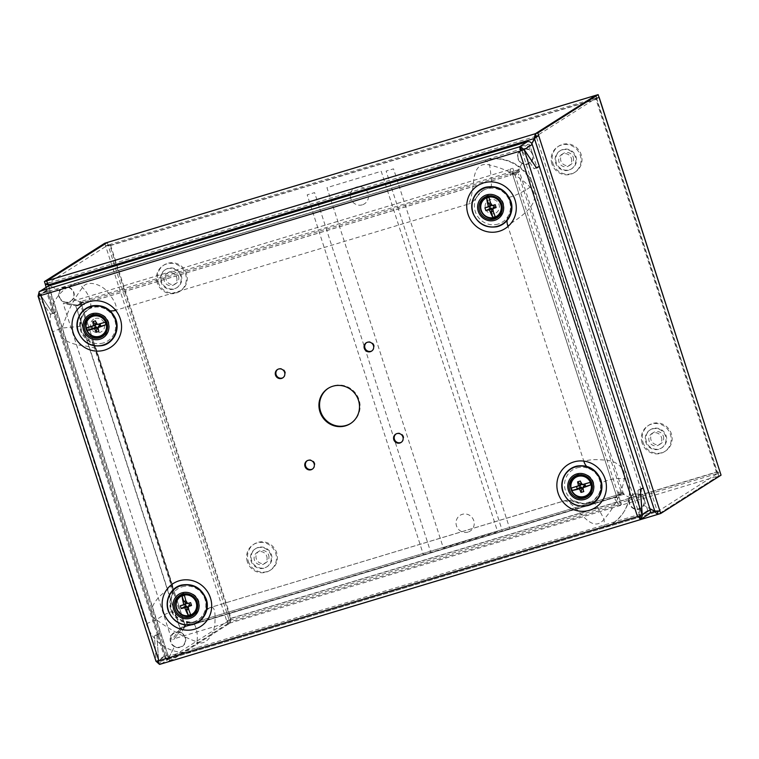 <?xml version="1.0" encoding="UTF-8"?>
<svg xmlns="http://www.w3.org/2000/svg" width="759" height="759" viewBox="0 0 759 759"><rect width="100%" height="100%" fill="white"/><g stroke="black" fill="none" stroke-linecap="round" stroke-linejoin="round"><path stroke-width="0.57" stroke-dasharray="3.79 2.85" d="M208.213 608.604A13.368 12.846 57.6 0 1 211.306 607.191L564.231 500.893C567.457 500.608 573.017 504.953 580.92 513.947C587.238 520.883 596.033 529.507 604.003 519.308C614.856 506.727 621.621 493.246 624.315 478.872A13.368 3.738 -8.6 0 0 611.042 479.508A13.368 3.738 -8.6 0 0 601.327 483.711C601.071 477.458 594.316 467.99 590.445 469.498A13.368 12.846 57.6 0 1 586.546 466.301M627.484 479.062A40.094 38.538 57.6 0 1 611.982 524.042A40.094 38.538 57.6 0 1 602.769 528.264L195.708 650.861A40.094 38.538 57.6 0 1 146.411 623.945L52.181 332.205A40.094 38.538 57.6 0 1 67.684 287.225A40.094 38.538 57.6 0 1 76.896 283.003L483.957 160.405A40.094 38.538 57.6 0 1 533.254 187.312L627.484 479.062A18.709 1.347 162.1 0 0 628.016 478.512A18.709 1.347 162.1 0 0 624.315 478.872C626.346 469.223 617.105 461.406 607.807 460.428C596.09 459.081 588.13 459.489 583.956 461.633L507.705 225.546C513.084 221.495 546.395 203.602 530.086 187.122C519.184 176.088 505.674 168.716 489.564 165.007C477.364 161.952 474.593 172.198 473.55 181.524C472.383 193.336 470.646 200.85 468.36 204.076L115.434 310.365C117.683 307.186 115.017 300.991 107.446 291.788C101.64 284.53 87.294 279.426 82.503 287.604C73.917 298.761 67.143 312.243 62.191 328.04C56.982 339.709 71.763 344.007 80.558 345.307C91.962 346.854 97.01 348.296 95.71 349.633L171.961 585.711L172.54 585.36C174.181 595.037 171.999 593.329 171.714 597.219C170.879 598.993 170.443 607.418 171.382 608.585L172.938 611.944A13.368 2.277 147.9 0 1 172.824 612.769C177.312 619.221 183.213 622.446 190.528 622.437L194.095 621.839L198.63 619.724L202.824 616.08L203.792 613.509A13.368 12.846 57.6 0 1 206.818 609.648M507.069 220.575A13.368 12.846 57.6 0 1 508.407 215.509C511.993 213.146 512.42 202.966 508.805 197.255C504.963 190.357 499.052 187.131 491.092 187.587L486.139 188.735L482.971 190.31L475.874 197.748A13.368 12.846 57.6 0 1 471.453 202.662A13.368 12.846 57.6 0 1 468.36 204.076M491.092 187.587A13.368 1.157 84.4 0 0 491.168 178.659A13.368 1.157 84.4 0 0 489.564 165.007A18.709 4.981 73.2 0 0 484.299 160.253A18.709 4.981 73.2 0 0 483.957 160.405M110.131 310.792A13.368 12.846 57.6 0 1 105.529 309.293C107.104 306.541 93.537 304.89 89.173 308.638C83.082 312.433 80.122 318.325 80.293 326.313C79.211 333.467 90.198 340.174 89.22 341.759A13.368 12.846 57.6 0 1 95.71 349.633L96.175 348.912M80.293 326.313L62.191 328.04A18.709 1.347 -17.9 0 0 52.181 332.205M172.824 612.769C167.853 607.921 172.511 595.037 171.259 595.749A13.368 12.846 57.6 0 0 171.961 585.711L161.193 594.933C154.675 600.692 145.567 613.984 156.43 619.79C169.58 629.382 183.08 636.754 196.942 641.905A13.368 5.313 86.9 0 0 191.249 622.266L191.249 622.266A13.368 5.313 86.9 0 0 190.528 622.437M602.769 528.264A18.709 4.981 -106.8 0 0 604.003 519.308A13.368 1.556 60.6 0 0 597.276 507.088A13.368 1.556 60.6 0 0 592.466 501.376L584.069 503.369C581.024 504.061 573.5 498.758 564.582 500.731L564.231 500.893A13.368 12.846 57.6 0 1 574.136 501.974C576.28 501.31 584.288 505.133 588.823 502.961L592.466 501.376A13.368 1.556 60.6 0 0 592.447 501.386L599.952 493.397L601.327 483.711M146.411 623.945A18.709 1.347 -17.9 0 1 156.43 619.79A13.368 2.277 147.9 0 1 172.938 611.944L176.657 616.593C179.845 619.259 182.075 620.71 183.346 620.957L191.249 622.266C192.72 622.475 195.177 621.621 198.621 619.733M508.805 197.255A13.368 1.879 153.1 0 0 518.729 193.706A13.368 1.879 153.1 0 0 530.086 187.122A18.709 1.347 162.1 0 1 533.786 186.761A18.709 1.347 162.1 0 1 533.254 187.312M195.708 650.861A18.709 4.981 -106.8 0 0 196.942 641.905C205.964 646.991 214.275 633.215 214.816 624.211C215.67 612.598 214.493 606.925 211.306 607.191L564.592 500.731M172.559 585.35L96.184 348.893C89.809 335.971 82.665 339.159 80.71 326.379L81.023 320.459C82.029 316.702 82.987 314.378 83.898 313.476L89.173 308.638A13.368 5.711 60.9 0 0 89.894 299.52A13.368 5.711 60.9 0 0 82.503 287.604A18.709 4.981 73.2 0 0 77.238 282.851A18.709 4.981 73.2 0 0 76.896 283.003M575.151 476.035A12.03 11.565 57.6 0 1 592.912 480.827A12.03 11.565 57.6 0 1 588.007 496.272M580.531 497.316A12.03 11.565 57.6 0 1 571.034 482.363M563.292 491.5A20.322 19.535 -122.4 0 0 596.83 499.735A20.322 19.535 -122.4 0 0 586.043 466.32A20.322 19.535 -122.4 0 0 563.292 491.5M583.766 491.585L583.206 487.079M582.779 488.009L583.443 487.809M580.36 481.035L582.049 483.511L581.166 483.787M582.997 484.745L582.049 483.511M582.333 484.384L581.337 484.365M467.99 532.097A9.355 8.994 57.6 0 1 456.206 521.035A9.355 8.994 57.6 0 1 471.168 516.528A9.355 8.994 57.6 0 1 467.99 532.097M362.29 204.835A9.355 8.994 57.6 0 1 350.506 193.773A9.355 8.994 57.6 0 1 365.458 189.266A9.355 8.994 57.6 0 1 362.29 204.835M443.313 547.884L497.581 531.537L381.227 171.297L326.958 187.644L443.313 547.884M502.486 531.309L509.887 529.08L393.532 168.84L386.132 171.069L502.486 531.309M423.541 555.085L430.951 552.856L314.587 192.615L307.186 194.845L423.541 555.085M494.507 213.554A7.353 7.068 57.6 0 1 485.248 204.864A7.353 7.068 57.6 0 1 497.003 201.325A7.353 7.068 57.6 0 1 494.507 213.554M490.399 218.25A12.03 11.565 57.6 0 1 480.902 203.308M485.01 196.979A12.03 11.565 57.6 0 1 502.012 200.376A12.03 11.565 57.6 0 1 497.876 217.207M510.684 201.144A20.322 19.535 -122.4 0 0 477.145 192.909A20.322 19.535 -122.4 0 0 487.942 226.324A20.322 19.535 -122.4 0 0 510.684 201.144M95.273 318.486A7.353 7.068 57.6 0 1 104.533 327.186A7.353 7.068 57.6 0 1 92.778 330.725A7.353 7.068 57.6 0 1 95.273 318.486M90.293 315.858A12.03 11.565 57.6 0 1 108.053 320.649A12.03 11.565 57.6 0 1 103.148 336.095M95.672 337.129A12.03 11.565 57.6 0 1 86.175 322.186M78.433 331.322A20.322 19.535 -122.4 0 0 111.971 339.558A20.322 19.535 -122.4 0 0 101.184 306.143A20.322 19.535 -122.4 0 0 78.433 331.322M184.968 637.617A7.618 7.324 -122.4 0 0 172.397 634.533A7.618 7.324 -122.4 0 0 176.439 647.057A7.618 7.324 -122.4 0 0 184.968 637.617M185.813 616.194A12.03 11.565 57.6 0 1 176.306 601.251M180.424 594.923A12.03 11.565 57.6 0 1 197.425 598.32A12.03 11.565 57.6 0 1 193.289 615.151M206.097 599.088A20.322 19.535 -122.4 0 0 172.559 590.853A20.322 19.535 -122.4 0 0 183.346 624.268A20.322 19.535 -122.4 0 0 206.097 599.088M98.907 331.408L98.347 326.901M97.92 327.831L98.585 327.632M95.501 320.858L97.19 323.334L96.308 323.6M96.478 324.188L98.139 324.567M97.475 324.207L97.19 323.334M59.468 296.826A7.618 7.324 -122.4 0 0 72.029 299.919A7.618 7.324 -122.4 0 0 67.987 287.395A7.618 7.324 -122.4 0 0 59.468 296.826M247.349 561.85A15.37 14.772 57.6 0 1 253.288 544.601A15.37 14.772 57.6 0 1 273.999 549.649A15.37 14.772 57.6 0 1 269.777 570.54A15.37 14.772 57.6 0 1 247.349 561.85M248.278 561.252A15.37 14.772 -122.4 0 0 270.707 569.952A15.37 14.772 -122.4 0 0 274.929 549.061A15.37 14.772 -122.4 0 0 254.218 544.013A15.37 14.772 -122.4 0 0 248.278 561.252M266.77 556.309A6.679 6.423 57.6 0 1 255.176 561.613A6.679 6.423 57.6 0 1 257.016 552.524A6.679 6.423 57.6 0 1 266.77 556.309M268.629 555.123A6.679 6.423 57.6 0 1 257.045 560.427A6.679 6.423 57.6 0 1 258.876 551.338A6.679 6.423 57.6 0 1 268.629 555.123M185.737 625.169L184.608 626.583L187.596 624.401L186.771 621.868L185.737 625.169L181.429 632.778A8.017 7.704 57.6 0 1 184.902 643.537A8.017 7.704 57.6 0 1 174.437 646.687L168.868 657.768L169.58 657.351L169.01 658.784L169.883 661.336C169.323 661.421 169.02 660.226 168.963 657.749L649.96 512.875M619.145 494.432L621.697 493.654L620.853 491.035L623.651 494.356L629.828 497.724A8.017 7.704 57.6 0 1 640.292 494.574A8.017 7.704 57.6 0 1 643.774 505.333L649.875 508.663L643.774 505.333A8.017 7.704 57.6 0 1 633.31 508.492A8.017 7.704 57.6 0 1 629.828 497.724L623.566 494.384L624.192 493.986L618.329 491.889L619.145 494.432L187.596 624.401L619.145 494.432L623.566 494.384L184.608 626.583M46.906 280.858L168.953 658.727L169.466 657.285L168.84 657.683L174.437 646.687A8.017 7.704 57.6 0 1 170.965 635.928A8.017 7.704 57.6 0 1 181.429 632.778L184.522 626.611L184.19 622.541L185.035 625.169L187.596 624.401M80.976 302.983L76.061 306.105L78.528 305.365L83.443 302.243L78.528 305.365L510.257 175.338L515.086 172.236L515.902 174.779L519.308 169.266L515.086 172.236L80.976 302.983L81.82 305.611L79.638 301.892L73.462 298.515A8.017 7.704 57.6 0 1 62.997 301.674A8.017 7.704 57.6 0 1 59.525 290.906L49.771 285.583L59.525 290.906A8.017 7.704 57.6 0 1 69.989 287.756A8.017 7.704 57.6 0 1 73.462 298.515L79.638 301.892L80.35 301.465L84.344 304.748L83.537 302.196L84.401 304.454M174.674 288.657A10.692 10.275 -122.4 0 0 178.308 270.868A10.692 10.275 -122.4 0 0 161.212 276.01A10.692 10.275 -122.4 0 0 174.674 288.657M569.402 169.779A10.692 10.275 -122.4 0 0 573.026 151.98A10.692 10.275 -122.4 0 0 555.939 157.132A10.692 10.275 -122.4 0 0 569.402 169.779M652.977 428.541A10.692 10.275 -122.4 0 0 649.343 446.339A10.692 10.275 -122.4 0 0 666.44 441.188A10.692 10.275 -122.4 0 0 652.977 428.541M258.25 547.429A10.692 10.275 -122.4 0 0 254.626 565.218A10.692 10.275 -122.4 0 0 271.713 560.076A10.692 10.275 -122.4 0 0 258.25 547.429M83.528 302.215L79.733 301.864L518.776 169.627L521.869 163.47A8.017 7.704 57.6 0 1 521.177 149.665A8.017 7.704 57.6 0 1 528.862 149.551L531.85 143.603L528.862 149.551A8.017 7.704 57.6 0 1 532.334 160.32A8.017 7.704 57.6 0 1 521.869 163.47L518.767 169.637L518.482 174.096L517.638 171.468L515.171 172.217L510.257 175.338L512.723 174.589L517.638 171.468M169.58 657.351L169.067 658.793L657.303 511.746M656.004 511.329L654.96 511.31M169.067 658.793L229.294 620.482L230.195 622.997L718.583 475.902L658.271 514.241L718.583 475.902L717.729 473.284L716.43 472.269L717.691 473.284L718.498 475.931C718.906 475.352 718.422 474.005 717.056 471.88L716.43 472.278L717.672 473.398L229.379 620.464L231.049 618.253L229.265 620.397L230.119 623.025L231.049 618.253L226.799 621.137L229.265 620.397L107.209 242.482M169.883 661.336L230.119 623.025L169.807 661.355L168.953 658.727L166.363 659.543L168.953 658.727M512.723 174.589L616.782 496.784L614.316 497.524L619.23 494.403L614.23 497.553L182.596 627.551L187.511 624.429L182.596 627.551L180.12 628.291L185.035 625.169M659.894 510.873L657.417 511.613L536.205 136.326M108.347 245.375L109.979 245.726L108.082 245.1L105.586 245.85L109.979 245.717L108.11 244.996L596.403 97.93L595.587 95.397C596.157 95.302 596.489 96.488 596.602 98.955L595.976 99.344L596.517 97.996L595.673 95.368M596.517 97.996L717.729 473.284L720.206 472.534L717.056 471.88L596.602 98.955L598.984 97.247L596.527 97.987L599.117 97.18M621.697 493.654L616.782 496.784M82.095 302.499L79.733 301.864M46.982 280.792L47.779 283.43L49.126 284.426L48.51 284.824M536.091 136.269L47.798 283.335L49.126 284.426M596.403 97.93L595.976 99.353L109.979 245.717L230.432 618.642L716.43 472.278L595.976 99.353L596.489 97.902L536.177 136.24M596.602 98.955L110.596 245.328C109.106 243.278 108.006 242.32 107.294 242.463L108.11 244.996L47.798 283.335M176.904 599.828L184.276 622.646L176.875 599.895M176.809 599.695L81.82 305.431L176.838 599.629M721.05 475.162L718.583 475.902M230.119 623.025L227.643 623.765L104.733 243.231M47.646 283.477L49.069 284.54L48.453 284.938M227.643 623.765L167.331 662.104L166.487 659.476L168.84 657.683L48.756 285.887M180.12 628.291L76.061 306.105M655.463 510.911L656.307 511.329M654.846 511.31L655.472 510.911M535.237 137.844L534.45 138.565M65.274 303.078L77.75 305.194L75.701 305.735L63.225 303.619L65.274 303.078M75.701 305.735L180.073 628.869L182.122 628.329L173.887 639.344L171.828 639.884L63.225 303.619M180.073 628.869L171.828 639.884M616.915 497.306L512.543 174.162L512.818 168.213L621.431 504.469L618.917 505.314L614.392 498.141L616.915 497.306L621.431 504.469M512.543 174.162L510.02 174.997L510.304 169.048L512.818 168.213M657.446 511.708L717.672 473.398M618.642 504.887L174.371 638.699L182.615 627.684L614.126 497.724L618.642 504.887M78.49 305.317L66.014 303.202L510.285 169.399L510.001 175.348L78.49 305.317M167.492 268.762A10.692 10.275 57.6 0 1 180.955 281.409A10.692 10.275 57.6 0 1 163.868 286.56A10.692 10.275 57.6 0 1 167.492 268.762M652.351 428.939A10.692 10.275 57.6 0 1 665.814 441.586A10.692 10.275 57.6 0 1 648.727 446.738A10.692 10.275 57.6 0 1 652.351 428.939M562.22 149.874A10.692 10.275 57.6 0 1 575.683 162.53A10.692 10.275 57.6 0 1 558.596 167.673A10.692 10.275 57.6 0 1 562.22 149.874M257.633 547.818A10.692 10.275 57.6 0 1 271.096 560.474A10.692 10.275 57.6 0 1 253.999 565.616A10.692 10.275 57.6 0 1 257.633 547.818M643.831 499.413A7.618 7.324 -122.4 0 0 631.26 496.329A7.618 7.324 -122.4 0 0 635.311 508.853A7.618 7.324 -122.4 0 0 643.831 499.413M521.253 150.092A7.618 7.324 -122.4 0 0 528.226 163.565A7.618 7.324 -122.4 0 0 531.955 153.318A7.618 7.324 -122.4 0 0 521.49 149.95M157.208 282.784A15.37 14.772 57.6 0 1 163.157 265.546A15.37 14.772 57.6 0 1 183.868 270.583A15.37 14.772 57.6 0 1 179.636 291.484A15.37 14.772 57.6 0 1 157.208 282.784M158.147 282.196A15.37 14.772 -122.4 0 0 180.576 290.887A15.37 14.772 -122.4 0 0 184.798 269.995A15.37 14.772 -122.4 0 0 164.086 264.948A15.37 14.772 -122.4 0 0 158.147 282.196M176.629 277.244A6.679 6.423 57.6 0 1 165.045 282.547A6.679 6.423 57.6 0 1 166.876 273.468A6.679 6.423 57.6 0 1 176.629 277.244M178.498 276.067A6.679 6.423 57.6 0 1 166.904 281.361A6.679 6.423 57.6 0 1 168.745 272.282A6.679 6.423 57.6 0 1 178.498 276.067M159.115 664.03L161.069 663.973L160.253 661.431L158.612 660.539L156.145 661.279L154.438 635.976L159.618 633.509L55.768 311.977L53.045 313.704L40.625 295.242L158.603 660.51L156.895 635.236L159.618 633.509L157.151 634.249L53.301 312.717L50.587 314.444L55.768 311.977L53.301 312.717L46.233 290.83A4.013 3.852 57.6 0 1 47.779 286.323M166.686 655.396L159.618 633.509L156.904 635.226L158.612 660.539L166.686 655.396A1.338 1.281 -122.4 0 0 168.337 656.298L160.253 661.431L638.85 517.287L646.934 512.154A1.338 1.281 -122.4 0 0 647.759 510.513L640.691 488.616L643.158 487.876L640.691 488.616L536.841 167.084L539.307 166.344L534.118 168.811L521.699 150.358M40.502 295.564L39.677 295.801L40.303 295.422L40.208 293.951L39.383 291.418M156.022 661.374L158.479 660.89M647.759 510.513L642.095 514.109M642.086 514.118L639.676 515.646L637.977 490.342L640.691 488.616L637.968 490.352L639.666 515.627L521.689 150.358L534.118 168.821L536.196 167.502L536.841 167.084L529.763 145.197A1.338 1.281 -122.4 0 0 528.122 144.295L49.525 288.439A1.338 1.281 -122.4 0 0 48.699 290.08L55.768 311.977L53.054 313.704L40.616 295.223L41.441 293.581L49.525 288.439M40.91 295.441L39.601 295.555L48.699 290.08M521.689 150.329L529.763 145.197M637.949 516.481L642.133 514.877M648.679 514.27A4.013 3.852 57.6 0 1 647.759 514.687L169.153 658.831A4.013 3.852 57.6 0 1 164.219 656.146L157.151 634.249L154.428 635.976L156.136 661.25L38.159 295.991L50.578 314.454L38.168 295.982M642.029 514.944L639.676 515.646L638.85 517.287L639.676 519.83L640.596 519.403M164.219 656.146L156.183 661.402M646.934 512.154L168.337 656.298M396.037 433.958A4.943 4.753 57.6 0 1 403.314 435.941A4.943 4.753 57.6 0 1 401.321 442.279M366.54 342.632A4.943 4.753 57.6 0 1 373.817 344.614A4.943 4.753 57.6 0 1 371.825 350.952M157.739 661.089L158.299 660.738L159.02 661.801L159.836 664.343M639.42 515.997L638.803 516.205M528.122 144.295L520.038 149.438L41.441 293.581L40.616 291.039L39.126 291.911M328.343 388.238A20.844 20.038 57.6 0 1 328.647 388.039A20.844 20.038 57.6 0 1 333.438 385.847A20.844 20.038 57.6 0 1 358.068 397.289A20.844 20.038 57.6 0 1 351.019 423.228A20.844 20.038 57.6 0 1 350.705 423.418M277.728 369.377A4.943 4.753 57.6 0 1 285.004 371.36A4.943 4.753 57.6 0 1 283.012 377.697M307.224 460.704A4.943 4.753 57.6 0 1 314.501 462.696A4.943 4.753 57.6 0 1 312.509 469.024M521.689 150.358L519.517 151.297M520.788 150.899L519.943 151.164M520.522 146.743L519.222 146.895L520.038 149.438L521.177 149.637M103.395 342.935A18.529 17.818 57.6 0 1 80.065 321.01A18.529 17.818 57.6 0 1 109.694 312.091A18.529 17.818 57.6 0 1 103.395 342.935M498.122 224.057A18.529 17.818 57.6 0 1 474.783 202.131A18.529 17.818 57.6 0 1 504.412 193.203A18.529 17.818 57.6 0 1 498.122 224.057M576.897 467.933A18.529 17.818 57.6 0 1 600.227 489.859A18.529 17.818 57.6 0 1 570.597 498.777A18.529 17.818 57.6 0 1 576.897 467.933M182.169 586.811A18.529 17.818 57.6 0 1 205.509 608.737A18.529 17.818 57.6 0 1 175.879 617.665A18.529 17.818 57.6 0 1 182.169 586.811M161.041 663.983L169.153 658.831M571.356 158.365A6.679 6.423 57.6 0 1 559.763 163.669A6.679 6.423 57.6 0 1 561.603 154.58A6.679 6.423 57.6 0 1 571.356 158.365M551.935 163.906A15.37 14.772 57.6 0 1 557.874 146.658A15.37 14.772 57.6 0 1 578.586 151.705A15.37 14.772 57.6 0 1 574.364 172.606A15.37 14.772 57.6 0 1 551.935 163.906M552.865 163.308A15.37 14.772 -122.4 0 0 575.294 172.008A15.37 14.772 -122.4 0 0 579.525 151.117A15.37 14.772 -122.4 0 0 558.804 146.07A15.37 14.772 -122.4 0 0 552.865 163.308M573.216 157.179A6.679 6.423 57.6 0 1 561.632 162.483A6.679 6.423 57.6 0 1 563.472 153.394A6.679 6.423 57.6 0 1 573.216 157.179M495.229 216.619L493.236 211.438M493.53 211.353L493.075 208.023M490.475 202.833L489.052 197.482M490.75 202.748L491.917 204.456L491.026 204.721M492.648 208.953L493.303 208.753M492.866 205.689L491.917 204.456M492.202 205.328L491.206 205.31M190.642 614.562L188.649 609.382M188.944 609.297L188.431 605.824M185.879 600.777L184.465 595.426M186.164 600.692L187.331 602.399L186.439 602.665M188.052 606.896L188.716 606.697M188.27 603.633L187.331 602.399M187.606 603.272L186.619 603.253M661.487 437.431A6.679 6.423 57.6 0 1 649.903 442.734A6.679 6.423 57.6 0 1 651.734 433.645A6.679 6.423 57.6 0 1 661.487 437.431M642.067 442.962A15.37 14.772 57.6 0 1 648.006 425.723A15.37 14.772 57.6 0 1 668.726 430.77A15.37 14.772 57.6 0 1 664.495 451.662A15.37 14.772 57.6 0 1 642.067 442.962M643.006 442.374A15.37 14.772 -122.4 0 0 665.434 451.074A15.37 14.772 -122.4 0 0 669.656 430.173A15.37 14.772 -122.4 0 0 648.945 425.125A15.37 14.772 -122.4 0 0 643.006 442.374M663.357 436.245A6.679 6.423 57.6 0 1 651.763 441.548A6.679 6.423 57.6 0 1 653.603 432.459A6.679 6.423 57.6 0 1 663.357 436.245M79.667 301.978L184.494 626.526M110.596 245.328L231.049 618.253L717.056 471.88M623.623 494.27L518.795 169.722M620.853 491.035L518.482 174.096M45.274 284.189L166.487 659.476M647.759 514.687L639.676 519.83M46.233 290.83L38.149 295.963M471.434 202.672C477.307 198.63 477.753 193.611 483.141 190.205M67.684 287.225L77.238 282.851L484.299 160.253C504.289 153.707 527.79 166.477 533.786 186.761L628.016 478.512C632.959 497.449 627.617 512.619 611.982 524.042M208.232 608.595L211.628 607.039M592.466 501.376L593.339 500.855M575.939 475.495L574.316 476.519M588.842 495.798L587.219 496.822M485.798 196.429L484.185 197.454M498.701 216.732L497.088 217.757M91.08 315.308L89.458 316.342M103.983 335.611L102.361 336.645M181.211 594.373L179.598 595.398M194.114 614.676L192.501 615.701M269.777 570.54L270.707 569.952M253.288 544.601L254.218 544.013M264.179 563.804L266.048 562.618M257.016 552.524L258.876 551.338M186.932 621.896L187.606 624.391M46.147 287.367L166.354 659.543M108.082 245.1L105.994 245.698M656.042 511.205L657.019 511.31M179.636 291.484L180.576 290.887M163.157 265.546L164.086 264.948M174.048 284.748L175.917 283.562M166.876 273.468L168.745 272.282M396.34 433.75L395.714 434.148M401.644 442.099L401.018 442.488M366.834 342.423L366.217 342.812M372.147 350.762L371.521 351.161M328.647 388.039L328.03 388.428M351.019 423.228L350.392 423.626M278.022 369.168L277.405 369.567M283.335 377.517L282.709 377.906M307.528 460.495L306.902 460.893M312.831 468.844L312.205 469.242M574.364 172.606L575.294 172.008M557.874 146.658L558.804 146.07M568.776 165.86L570.635 164.675M561.603 154.58L563.472 153.394M664.495 451.662L665.434 451.074M648.006 425.723L648.945 425.125M658.907 444.926L660.776 443.74M651.734 433.645L653.603 432.459"/><path stroke-width="1.14" d="M586.546 466.301A13.368 12.846 57.6 0 1 583.956 461.633M507.705 225.546A13.368 12.846 57.6 0 1 507.069 220.575M206.818 609.648A13.368 12.846 57.6 0 1 208.213 608.604M115.434 310.365A13.368 12.846 57.6 0 1 110.131 310.792M588.007 496.272A12.03 11.565 57.6 0 1 580.531 497.316M571.034 482.363A12.03 11.565 57.6 0 1 575.151 476.035M577.087 475.257A12.03 11.565 -122.4 0 0 571.015 492.876A12.03 11.565 -122.4 0 0 591.289 481.851A12.03 11.565 -122.4 0 0 577.087 475.257M568.415 490.39A13.387 12.875 57.6 0 1 583.396 473.806A13.387 12.875 57.6 0 1 590.502 495.817A13.387 12.875 57.6 0 1 568.415 490.39M572.182 490.494L577.305 488.948L576.508 486.5L571.394 488.046A10.161 9.772 57.6 0 0 572.182 490.494A21.356 4.023 -19.8 0 0 579.06 488.919A21.356 8.539 25.2 0 0 579.715 489.28A21.356 8.14 73.8 0 0 580.986 492.42A20.664 11.214 -27 0 0 583.766 491.585A21.356 3.14 -107.3 0 1 582.637 488.398L583.491 486.282L584.335 486.026L583.842 484.489L582.001 484.726A21.356 1.518 28.1 0 1 581.337 484.365A21.356 3.14 -107.3 0 1 580.36 481.035A20.664 8.653 170.5 0 0 578.956 481.434A20.664 8.653 170.5 0 0 577.58 481.87A21.356 8.14 73.8 0 0 578.415 485.248L580.844 484.83L579.667 485.751L580.161 487.278L581.005 487.022L579.06 488.919M577.305 488.948L580.161 487.278M589.999 482.439L584.876 483.986L585.663 486.434L590.787 484.887A10.161 9.772 57.6 0 0 589.999 482.439A21.356 0.977 164 0 0 582.001 484.726M577.969 475.608A11.224 10.787 -122.4 0 0 572.305 492.05A11.224 10.787 -122.4 0 0 591.233 481.766A11.224 10.787 -122.4 0 0 577.969 475.608M584.876 483.986L583.842 484.489M585.663 486.434L584.335 486.026M576.508 486.5L579.667 485.751M580.512 485.494L578.083 485.912A21.356 0.977 164 0 0 571.394 488.046M578.083 485.912A21.356 6.404 -58.9 0 1 578.415 485.248M583.491 486.282L582.969 487.733A21.356 4.023 -19.8 0 0 590.787 484.887M582.969 487.733A21.356 0.617 116.3 0 1 582.637 488.398M580.986 492.42L581.954 488.265L582.779 488.009M577.58 481.87L580.844 484.83M581.166 483.787L580.559 483.967M579.715 489.28L581.669 487.392L581.005 487.022M581.669 487.392L581.954 488.265M497.876 217.207A12.03 11.565 57.6 0 1 490.399 218.25M480.902 203.308A12.03 11.565 57.6 0 1 485.01 196.979M494.327 219.028A12.03 11.565 -122.4 0 0 500.39 201.41A12.03 11.565 -122.4 0 0 480.115 212.425A12.03 11.565 -122.4 0 0 494.327 219.028M502.999 203.886A13.387 12.875 57.6 0 1 488.009 220.48A13.387 12.875 57.6 0 1 480.902 198.46A13.387 12.875 57.6 0 1 502.999 203.886M103.148 336.095A12.03 11.565 57.6 0 1 95.672 337.129M86.175 322.186A12.03 11.565 57.6 0 1 90.293 315.858M92.228 315.07A12.03 11.565 -122.4 0 0 86.156 332.689A12.03 11.565 -122.4 0 0 106.431 321.674A12.03 11.565 -122.4 0 0 92.228 315.07M83.556 330.212A13.387 12.875 57.6 0 1 98.537 313.619A13.387 12.875 57.6 0 1 105.643 335.639A13.387 12.875 57.6 0 1 83.556 330.212M193.289 615.151A12.03 11.565 57.6 0 1 185.813 616.194M176.306 601.251A12.03 11.565 57.6 0 1 180.424 594.923M189.731 616.972A12.03 11.565 -122.4 0 0 195.803 599.354A12.03 11.565 -122.4 0 0 175.528 610.369A12.03 11.565 -122.4 0 0 189.731 616.972M198.403 601.83A13.387 12.875 57.6 0 1 183.422 618.424A13.387 12.875 57.6 0 1 176.316 596.403A13.387 12.875 57.6 0 1 198.403 601.83M87.323 330.317L92.446 328.77L91.649 326.323L86.535 327.869A10.161 9.772 57.6 0 0 87.323 330.317A21.356 4.023 -19.8 0 0 94.201 328.732L96.146 326.844L97.095 328.078L97.92 327.831M92.446 328.77L96.146 326.844M105.14 322.262L100.017 323.808L100.805 326.256L105.928 324.71A10.161 9.772 57.6 0 0 105.14 322.262A21.356 0.977 164 0 0 97.143 324.548A21.356 1.518 -151.9 0 1 96.478 324.188A21.356 3.14 -107.3 0 1 95.501 320.858A20.664 8.653 170.5 0 0 94.097 321.256A20.664 8.653 170.5 0 0 92.721 321.693A21.356 8.14 73.8 0 0 93.556 325.07L95.985 324.653L94.809 325.573L95.302 327.101M93.11 315.431A11.224 10.787 -122.4 0 0 87.446 331.873A11.224 10.787 -122.4 0 0 106.374 321.588A11.224 10.787 -122.4 0 0 93.11 315.431M100.017 323.808L97.143 324.548M100.805 326.256L99.476 325.848L98.983 324.311M91.649 326.323L94.809 325.573M95.653 325.317L93.224 325.734A21.356 0.977 164 0 0 86.535 327.869M93.224 325.734A21.356 6.404 -58.9 0 1 93.556 325.07M98.347 326.901L98.12 327.556A21.356 4.023 -19.8 0 0 105.928 324.71M98.12 327.556A21.356 0.617 116.3 0 1 97.788 328.22L98.3 326.759M96.81 327.205L94.856 329.102A21.356 8.14 73.8 0 0 96.127 332.243A20.664 11.214 -27 0 0 98.907 331.408A21.356 3.14 -107.3 0 1 97.788 328.22M94.856 329.102A21.356 8.539 -154.8 0 1 94.201 328.732M96.127 332.243L97.095 328.078M92.721 321.693L95.985 324.653M96.308 323.6L95.71 323.78M98.632 326.095L99.476 325.848M649.96 512.875L654.875 511.405M654.96 511.31L649.875 508.663L654.875 511.395L534.421 138.47L531.85 143.603L536.091 136.269L535.275 133.726L534.336 138.499L48.424 284.843L48.756 285.887M49.771 285.583L48.424 284.843L49.771 285.583M658.015 514.317L167.331 662.095M654.789 511.424C656.336 513.464 657.465 514.403 658.186 514.27L657.36 511.727L655.406 511.035M169.817 661.364L658.11 514.298L657.417 511.623L655.463 510.911M48.51 284.824C47.077 282.709 46.574 281.371 46.982 280.792L535.361 133.707L595.673 95.368L535.361 133.707L536.205 136.326L535.076 138.166M598.974 97.218L598.139 94.628L537.827 132.958L538.672 135.586L536.205 136.326M599.117 97.18L721.05 475.162L660.738 513.501L659.894 510.873L654.846 511.31M659.894 510.873L538.672 135.586L535.237 137.844M107.455 242.406L46.982 280.792M598.139 94.628L595.72 95.349M46.897 280.821L44.42 281.561L104.733 243.231L107.209 242.482L46.906 280.858M660.738 513.501L658.271 514.241M537.827 132.958L535.361 133.707M44.42 281.561L45.274 284.189L47.646 283.477M48.453 284.938L45.274 284.189L46.147 287.367M659.524 511.016L657.417 511.613M637.949 516.481L642.133 514.877L640.435 489.602L643.158 487.876L640.444 489.602L642.323 515.712L640.833 519.232L648.679 514.27A4.013 3.852 57.6 0 0 650.226 509.763L539.307 166.344L536.585 168.071L524.156 149.618L520.788 150.899M519.943 151.164L521.376 150.529L520.456 146.525L39.383 291.418A4.013 1.063 73.2 0 0 39.677 295.811L40.502 295.564M39.677 295.801L38.168 295.982M158.479 660.89L156.022 661.374L38.035 296.105M521.699 150.358L524.156 149.589L536.594 168.071L539.307 166.344L532.23 144.447A4.013 3.852 57.6 0 0 527.306 141.762L48.699 285.906L40.616 291.039M156.183 661.402L159.115 664.03M40.123 291.19L47.779 286.323A4.013 3.852 57.6 0 1 48.699 285.906M396.853 433.626A4.943 4.753 -122.4 0 0 394.044 440.296A4.943 4.753 -122.4 0 0 401.018 442.488A4.943 4.753 -122.4 0 0 396.853 433.626M401.321 442.279A4.943 4.753 57.6 0 1 396.037 433.958M367.356 342.29A4.943 4.753 -122.4 0 0 364.548 348.969A4.943 4.753 -122.4 0 0 371.521 351.161A4.943 4.753 -122.4 0 0 367.356 342.29M371.825 350.952A4.943 4.753 57.6 0 1 366.54 342.632M520.75 150.927A4.013 1.063 -106.8 0 1 520.456 146.525M640.757 519.498L159.836 664.343A4.013 1.063 -106.8 0 1 159.76 664.372A4.013 1.063 -106.8 0 1 157.673 661.127L157.739 661.089M638.803 516.205L638.746 516.243A4.013 1.063 73.2 0 0 640.833 519.488A4.013 1.063 73.2 0 0 640.909 519.45L639.42 515.997M311.067 469.755A4.943 4.753 -122.4 0 0 313.884 463.085A4.943 4.753 -122.4 0 0 306.902 460.893A4.943 4.753 -122.4 0 0 311.067 469.755M281.57 378.428A4.943 4.753 -122.4 0 0 284.378 371.758A4.943 4.753 -122.4 0 0 277.405 369.567A4.943 4.753 -122.4 0 0 281.57 378.428M345.601 425.818A20.844 20.038 -122.4 0 0 350.392 423.626A20.844 20.038 -122.4 0 0 357.451 397.678A20.844 20.038 -122.4 0 0 332.822 386.236A20.844 20.038 -122.4 0 0 328.03 388.428A20.844 20.038 -122.4 0 0 320.972 414.376A20.844 20.038 -122.4 0 0 345.601 425.818M350.705 423.418A20.844 20.038 57.6 0 1 322.917 416.378A20.844 20.038 57.6 0 1 328.343 388.238M283.012 377.697A4.943 4.753 57.6 0 1 277.728 369.377M312.509 469.024A4.943 4.753 57.6 0 1 307.224 460.704M39.126 291.911L38.149 295.963M642.133 514.877L524.156 149.618L521.367 150.5M521.177 149.637L521.68 150.329M532.23 144.447L524.156 149.589L520.522 146.743M639.733 515.883L639.657 516.537M650.226 509.763L642.029 514.944M638.746 516.243L637.513 516.613L519.517 151.297L40.91 295.441L158.906 660.757L157.673 661.127M493.236 211.438L491.158 212.065L492.857 217.33A10.161 9.772 57.6 0 0 495.229 216.619A21.356 3.14 -107.3 0 1 492.506 209.332L493.359 207.216L494.204 206.96L493.711 205.433L491.87 205.67A21.356 1.518 28.1 0 1 491.206 205.31A21.356 3.14 -107.3 0 1 489.052 197.482A10.161 9.772 57.6 0 0 486.671 198.194L488.379 203.459L490.475 202.833M480.912 210.319A11.224 10.787 -122.4 0 0 497.297 216.676A11.224 10.787 -122.4 0 0 500.38 201.41A11.224 10.787 -122.4 0 0 480.912 210.319M488.379 203.459L490.712 205.774L488.284 206.192A21.356 6.404 121.1 0 0 487.952 206.846A21.356 0.977 164 0 0 484.944 207.786A20.664 14.696 76.3 0 0 485.371 209.228A20.664 14.696 76.3 0 0 485.874 210.641A21.356 4.023 -19.8 0 0 488.919 209.854L490.874 207.966L491.813 209.199L492.648 208.953M491.026 204.721L490.428 204.902M491.158 212.065L491.813 209.199M491.538 208.327L489.583 210.215A21.356 8.14 73.8 0 0 492.857 217.33M489.583 210.215A21.356 8.539 -154.8 0 1 488.919 209.854M486.671 198.194A21.356 8.14 73.8 0 0 488.284 206.192M493.359 207.216L492.838 208.678A21.356 4.023 -19.8 0 0 496.13 207.558A20.664 5.171 -109 0 0 495.21 204.693A21.356 0.977 164 0 0 491.87 205.67M492.838 208.678A21.356 0.617 116.3 0 1 492.506 209.332M495.21 204.693L493.711 205.433M496.13 207.558L494.204 206.96M485.874 210.641L490.874 207.966M484.944 207.786L489.527 206.695L490.029 208.222M487.952 206.846L490.38 206.439L490.712 205.774M490.38 206.439L489.527 206.695M188.649 609.382L186.562 610.008L188.27 615.274A10.161 9.772 57.6 0 0 190.642 614.562A21.356 3.14 -107.3 0 1 187.919 607.276A21.356 0.617 -63.7 0 0 188.251 606.621A21.356 4.023 -19.8 0 0 191.543 605.502A20.664 5.171 -109 0 0 190.623 602.637A21.356 0.977 164 0 0 187.283 603.614L190.623 602.637M188.251 606.621L187.919 607.276M187.283 603.614A21.356 1.518 28.1 0 1 186.619 603.253A21.356 3.14 -107.3 0 1 184.465 595.426A10.161 9.772 57.6 0 0 182.084 596.138L183.782 601.403L185.879 600.777M176.325 608.263A11.224 10.787 -122.4 0 0 192.71 614.619A11.224 10.787 -122.4 0 0 195.794 599.354A11.224 10.787 -122.4 0 0 176.325 608.263M183.782 601.403L185.841 602.845L185.794 604.382L184.94 604.629L185.433 606.166L186.287 605.91L187.226 607.143L188.052 606.896M186.439 602.665L185.841 602.845M186.562 610.008L187.226 607.143M186.951 606.27L184.997 608.158A21.356 8.14 73.8 0 0 188.27 615.274M184.997 608.158A21.356 8.539 -154.8 0 1 184.333 607.798L186.287 605.91M185.794 604.382L183.365 604.79A21.356 0.977 164 0 0 180.357 605.729A20.664 14.696 76.3 0 0 180.784 607.172A20.664 14.696 76.3 0 0 181.287 608.585A21.356 4.023 -19.8 0 0 184.333 607.798M183.365 604.79A21.356 6.404 -58.9 0 1 183.697 604.136L186.126 603.718M182.084 596.138A21.356 8.14 73.8 0 0 183.697 604.136M191.543 605.502L189.617 604.904L189.124 603.377M181.287 608.585L185.433 606.166M180.357 605.729L184.94 604.629M188.763 605.16L189.617 604.904M563.112 491.661A20.208 19.421 57.6 0 1 585.72 466.624A20.208 19.421 57.6 0 1 596.451 499.839A20.208 19.421 57.6 0 1 563.112 491.661M577.903 476.424A10.55 10.142 -122.4 0 0 574.326 493.986A10.55 10.142 -122.4 0 0 591.185 488.9A10.55 10.142 -122.4 0 0 577.903 476.424M510.276 201.363A20.208 19.421 57.6 0 1 487.667 226.391A20.208 19.421 57.6 0 1 476.937 193.184A20.208 19.421 57.6 0 1 510.276 201.363M78.253 331.474A20.208 19.421 57.6 0 1 100.862 306.446A20.208 19.421 57.6 0 1 111.592 339.662A20.208 19.421 57.6 0 1 78.253 331.474M205.689 599.306A20.208 19.421 57.6 0 1 183.08 624.334A20.208 19.421 57.6 0 1 172.35 591.119A20.208 19.421 57.6 0 1 205.689 599.306M93.044 316.247A10.55 10.142 -122.4 0 0 89.467 333.799A10.55 10.142 -122.4 0 0 106.326 328.723A10.55 10.142 -122.4 0 0 93.044 316.247M720.206 472.534L598.984 97.247M595.587 95.397L107.294 242.463M499.318 231.239A25.474 24.487 57.6 0 1 467.24 201.097A25.474 24.487 57.6 0 1 507.97 188.83A25.474 24.487 57.6 0 1 499.318 231.239M573.832 461.937A25.474 24.487 -122.4 0 0 565.18 504.337A25.474 24.487 -122.4 0 0 605.91 492.069A25.474 24.487 -122.4 0 0 573.832 461.937M179.105 580.815A25.474 24.487 57.6 0 1 211.192 610.957A25.474 24.487 57.6 0 1 170.462 623.224A25.474 24.487 57.6 0 1 179.105 580.815M104.59 350.117A25.474 24.487 -122.4 0 0 113.243 307.708A25.474 24.487 -122.4 0 0 72.513 319.975A25.474 24.487 -122.4 0 0 104.59 350.117M158.906 660.757L637.513 516.613M519.222 146.895L527.306 141.762M481.263 210.309A10.55 10.142 -122.4 0 0 498.672 214.579A10.55 10.142 -122.4 0 0 493.075 197.236A10.55 10.142 -122.4 0 0 481.263 210.309M176.676 608.253A10.55 10.142 -122.4 0 0 194.086 612.522A10.55 10.142 -122.4 0 0 188.479 595.179A10.55 10.142 -122.4 0 0 176.676 608.253M562.903 491.68C567.685 502.847 575.806 507.534 587.248 505.741C597.324 503.872 605.179 491.339 600.635 479.327C595.796 468.872 587.846 464.461 576.783 466.092C564.525 469.015 559.298 482.506 562.903 491.68M575.388 476.794C563.216 483.72 575.986 503.815 587.428 495.741M510.807 201.135C506.016 189.968 497.904 185.281 486.453 187.075C476.377 188.944 468.531 201.477 473.066 213.488C477.914 223.943 485.864 228.364 496.917 226.732C509.175 223.801 514.412 210.319 510.807 201.135M78.044 331.503C82.826 342.67 90.947 347.356 102.389 345.563C112.465 343.694 120.32 331.161 115.785 319.15C110.937 308.695 102.987 304.274 91.924 305.905C79.667 308.837 74.439 322.328 78.044 331.503M206.211 599.079C201.429 587.912 193.308 583.225 181.866 585.018C171.79 586.887 163.944 599.42 168.479 611.431C173.318 621.887 181.268 626.308 192.331 624.676C204.588 621.744 209.826 608.263 206.211 599.079M90.53 316.607C78.357 323.543 91.127 343.637 102.569 335.563M595.654 95.359L107.37 242.425M640.833 519.488L159.76 664.372M497.297 216.676C489.953 219.93 484.479 217.824 480.874 210.366C479.024 203.232 483.122 198.725 485.257 197.729M192.71 614.619C185.367 617.873 179.892 615.767 176.287 608.31C174.437 601.175 178.536 596.669 180.661 595.673"/></g></svg>
